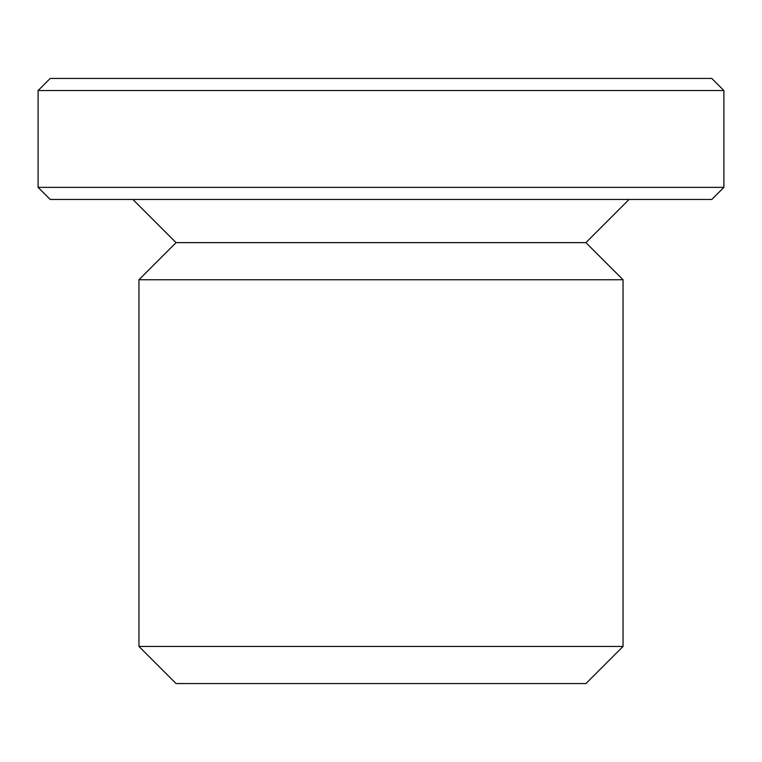 <?xml version="1.0" encoding="UTF-8"?>
<svg xmlns="http://www.w3.org/2000/svg" width="762" height="762" viewBox="0 0 762 762"><rect width="100%" height="100%" fill="white"/><g stroke="black" fill="none" stroke-linecap="round" stroke-linejoin="round"><path stroke-width="1.14" d="M623.049 646.443L585.93 683.562L176.07 683.562L138.951 646.443L138.951 279.74L623.049 279.74L623.049 646.443L138.951 646.443M623.049 279.74L585.93 242.63L176.07 242.63L138.951 279.74M723.9 187.366L711.794 199.463L50.206 199.463L38.1 187.366L38.1 90.545L723.9 90.545L723.9 187.366L38.1 187.366M723.9 90.545L711.794 78.438L50.206 78.438L38.1 90.545M585.93 242.63L629.098 199.463M176.07 242.63L132.902 199.463"/></g></svg>
